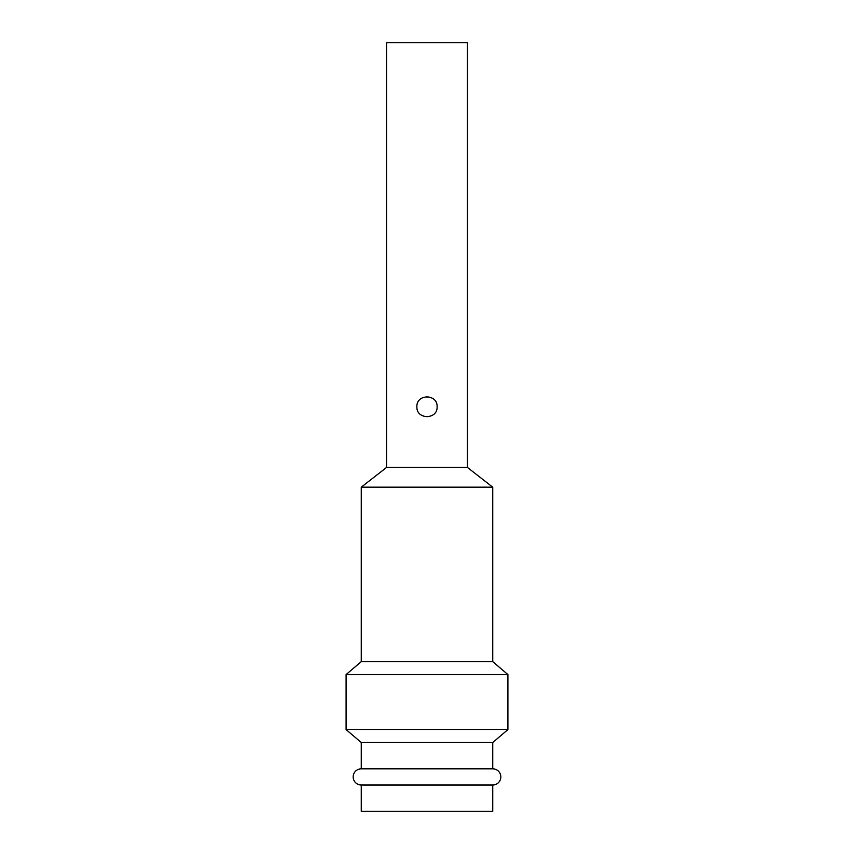 <?xml version="1.0" encoding="UTF-8"?>
<svg xmlns="http://www.w3.org/2000/svg" width="854" height="854" viewBox="0 0 854 854"><rect width="100%" height="100%" fill="white"/><g stroke="black" fill="none" stroke-linecap="round" stroke-linejoin="round"><path stroke-width="0.64" stroke-dasharray="4.27 3.2" d="M361.263 785.007L492.737 785.007M386.552 467.448L467.448 467.448M467.448 42.7L386.552 42.7M346.094 729.583L507.906 729.583M361.263 742.532L492.737 742.532M492.737 768.824L361.263 768.824M416.891 406.771A10.109 10.109 0 0 1 436.341 402.896A10.109 10.109 0 0 1 427 416.891A10.109 10.109 0 0 1 416.891 406.771M492.737 811.3L361.263 811.3M507.906 674.575L346.094 674.575M492.737 661.626L361.263 661.626M492.737 487.175L361.263 487.175"/><path stroke-width="1.28" d="M361.263 768.824A8.092 8.092 0 0 0 353.172 776.916A8.092 8.092 0 0 0 361.263 785.007L492.737 785.007A8.092 8.092 0 0 0 500.828 776.916A8.092 8.092 0 0 0 492.737 768.824L361.263 768.824L361.263 742.532L492.737 742.532L492.737 768.824M492.737 487.175L467.448 467.448L467.448 42.7L386.552 42.7L386.552 467.448L361.263 487.175L492.737 487.175L492.737 661.626L507.906 674.575L507.906 729.583L346.094 729.583L346.094 674.575L361.263 661.626L361.263 487.175M467.448 467.448L386.552 467.448M361.263 661.626L492.737 661.626M346.094 674.575L507.906 674.575M346.094 729.583L361.263 742.532M492.737 742.532L507.906 729.583M492.737 785.007L492.737 811.3L361.263 811.3L361.263 785.007M416.891 406.771C416.261 393.726 437.739 393.726 437.109 406.771C437.739 419.816 416.261 419.816 416.891 406.771"/></g></svg>
